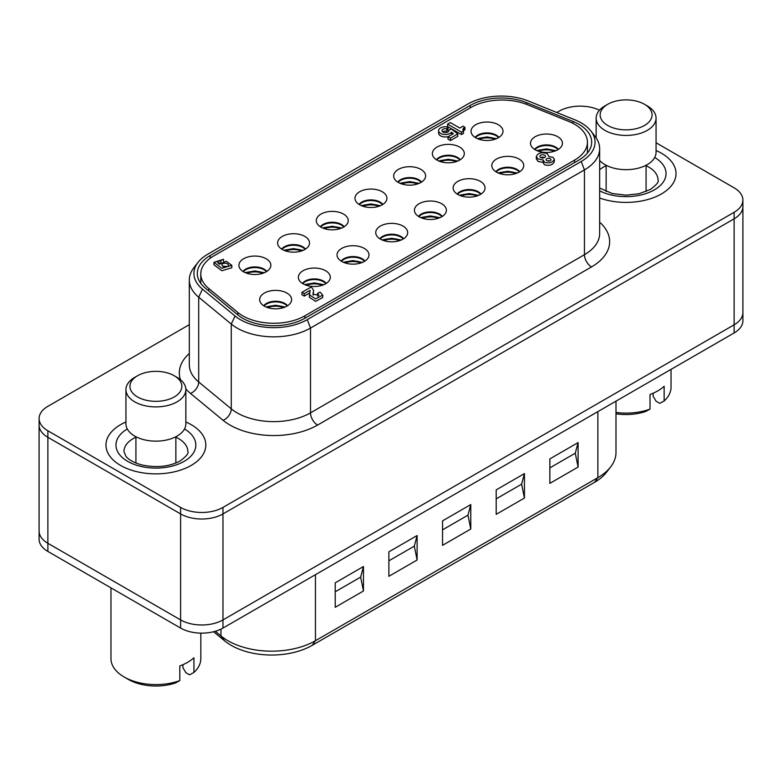 <?xml version="1.0" encoding="UTF-8"?>
<svg xmlns="http://www.w3.org/2000/svg" width="782" height="782" viewBox="0 0 782 782"><rect width="100%" height="100%" fill="white"/><g stroke="black" fill="none" stroke-linecap="round" stroke-linejoin="round"><path stroke-width="1.17" d="M222.968 507.41L222.968 513.93L734.122 218.823L222.968 513.93A29.951 17.292 180 0 1 201.785 519.004A29.951 17.292 0 0 0 222.968 513.93L222.968 619.921L734.122 324.804A29.951 17.292 180 0 0 742.9 312.575L742.9 206.595A29.951 17.292 180 0 1 734.122 218.823A29.951 17.292 0 0 0 742.9 206.595L742.9 200.065A29.951 17.292 180 0 1 734.122 212.293L222.968 507.41A29.951 17.292 180 0 1 201.785 512.474A29.951 17.292 180 0 1 180.603 507.41L47.878 430.784A29.951 17.292 180 0 1 39.1 418.556L39.1 425.076A29.951 17.292 0 0 0 47.878 437.304A29.951 17.292 180 0 1 39.1 425.076L39.1 531.056A29.951 17.292 0 0 0 47.878 543.285L180.603 619.921A29.951 17.292 0 0 0 201.785 624.984A29.951 17.292 0 0 0 222.968 619.921L734.122 324.804A29.951 17.292 0 0 0 742.9 312.575L742.9 320.728A29.951 17.292 0 0 1 734.122 332.956L222.968 628.073L222.968 619.921A29.951 17.292 180 0 1 201.785 624.984A29.951 17.292 180 0 1 180.603 619.921L180.603 628.073A29.951 17.292 0 0 0 201.785 633.137A29.951 17.292 0 0 0 222.968 628.073M201.785 519.004A29.951 17.292 180 0 1 180.603 513.93A29.951 17.292 0 0 0 201.785 519.004M180.603 507.41L180.603 619.921L47.878 543.285A29.951 17.292 180 0 1 39.1 531.056L39.1 539.209A29.951 17.292 0 0 0 47.878 551.437L47.878 437.304L180.603 513.93L47.878 437.304L47.878 430.784M264.081 305.977A12.981 7.497 180 0 1 284.814 304.09A12.981 7.497 180 0 1 287.19 305.977M263.73 305.752A12.981 7.497 180 0 1 284.814 303.436A12.981 7.497 180 0 1 287.541 305.752M286.935 293.084A15.972 9.228 0 0 0 268.148 291.461A15.972 9.228 0 0 0 259.947 301.353A15.972 9.228 0 0 0 264.336 306.133A15.972 9.228 0 0 0 280.318 308.421A15.972 9.228 0 0 0 291.324 301.353A15.972 9.228 0 0 0 286.935 293.084M243.319 271.657A12.981 7.497 180 0 1 264.062 269.77A12.981 7.497 180 0 1 266.437 271.657M242.967 271.432A12.981 7.497 180 0 1 264.062 269.116A12.981 7.497 180 0 1 266.789 271.432M266.173 258.764A15.972 9.228 0 0 0 247.386 257.141A15.972 9.228 0 0 0 239.194 267.033A15.972 9.228 0 0 0 243.583 271.804A15.972 9.228 0 0 0 259.556 274.101A15.972 9.228 0 0 0 270.562 267.033A15.972 9.228 0 0 0 266.173 258.764M547.292 153.683L549.003 156.635L553.06 157.348L554.34 159.235C552.659 162.636 549.375 163.663 544.467 162.304L543.246 159.987L538.084 159L536.315 156.498C538.036 152.822 541.701 151.884 547.292 153.683M543.187 162.431L538.084 161.444L536.315 158.941L536.315 156.508M554.34 159.225L554.34 161.669C552.659 165.09 549.375 166.107 544.467 164.748L543.187 162.851L543.187 160.427M549.736 160.926A2.414 1.398 0 0 0 547.4 160.926M546.853 160.691A2.414 1.398 180 0 1 546.149 159.704A2.414 1.398 180 0 1 547.635 158.414A2.414 1.398 180 0 1 550.274 158.717A2.414 1.398 180 0 1 550.987 159.704A2.414 1.398 180 0 1 549.492 160.994A2.414 1.398 180 0 1 546.853 160.691M544.526 157.563A2.805 1.623 0 0 0 540.851 157.563M540.704 157.485A2.805 1.623 180 0 1 539.883 156.341A2.805 1.623 180 0 1 541.613 154.846A2.805 1.623 180 0 1 544.673 155.198A2.805 1.623 180 0 1 545.494 156.341A2.805 1.623 180 0 1 543.764 157.837A2.805 1.623 180 0 1 540.704 157.485M446.766 128.835A3.441 1.984 0 0 0 441.986 130.672A3.441 1.984 0 0 0 444.098 132.5A3.441 1.984 0 0 0 448.878 130.672A3.441 1.984 0 0 0 448.829 130.35L451.263 128.942L457.773 133.908L450.422 138.15L448.008 136.762L453.345 133.673L451.507 132.187A6.725 3.881 180 0 1 442.632 134.211A6.725 3.881 180 0 1 438.604 130.653A6.725 3.881 180 0 1 448.027 127.095L446.766 128.835L446.766 131.278A3.441 1.984 0 0 0 442.72 131.894M446.766 131.278L448.027 129.548L448.027 127.095M448.311 136.576A6.725 3.881 180 0 1 442.632 136.655A6.725 3.881 180 0 1 438.604 133.096L438.604 130.653M227.914 266.515L222.557 266.134M222.675 263.622C225.685 262.723 227.679 263.299 228.657 265.342L227.797 266.584C224.786 267.483 222.792 266.906 221.814 264.863L222.675 263.622M325.879 283.641A12.981 7.497 0 0 0 323.504 281.755A12.981 7.497 0 0 0 302.771 283.641M302.419 283.416A12.981 7.497 180 0 1 323.504 281.1A12.981 7.497 180 0 1 326.231 283.416M325.625 270.748A15.972 9.228 0 0 0 306.837 269.125A15.972 9.228 0 0 0 298.636 279.018A15.972 9.228 0 0 0 303.025 283.788A15.972 9.228 0 0 0 319.007 286.085A15.972 9.228 0 0 0 330.014 279.018A15.972 9.228 0 0 0 325.625 270.748M364.568 261.305A12.981 7.497 0 0 0 362.193 259.419A12.981 7.497 0 0 0 341.46 261.305M341.108 261.08A12.981 7.497 180 0 1 362.193 258.764A12.981 7.497 180 0 1 364.93 261.08M364.314 248.412A15.972 9.228 0 0 0 345.527 246.789A15.972 9.228 0 0 0 337.325 256.682A15.972 9.228 0 0 0 341.724 261.452A15.972 9.228 0 0 0 357.697 263.749A15.972 9.228 0 0 0 368.703 256.682A15.972 9.228 0 0 0 364.314 248.412M403.258 238.96A12.981 7.497 0 0 0 400.883 237.083A12.981 7.497 0 0 0 380.15 238.96M379.798 238.745A12.981 7.497 180 0 1 400.883 236.428A12.981 7.497 180 0 1 403.62 238.745M403.004 226.076A15.972 9.228 0 0 0 384.216 224.444A15.972 9.228 0 0 0 376.025 234.346A15.972 9.228 0 0 0 380.414 239.116A15.972 9.228 0 0 0 396.386 241.413A15.972 9.228 0 0 0 407.393 234.346A15.972 9.228 0 0 0 403.004 226.076M441.947 216.624A12.981 7.497 0 0 0 439.572 214.737A12.981 7.497 0 0 0 418.839 216.624M418.487 216.409A12.981 7.497 180 0 1 439.572 214.082A12.981 7.497 180 0 1 442.309 216.409M441.693 203.731A15.972 9.228 0 0 0 422.906 202.108A15.972 9.228 0 0 0 414.714 212A15.972 9.228 0 0 0 419.103 216.78A15.972 9.228 0 0 0 435.075 219.077A15.972 9.228 0 0 0 446.082 212A15.972 9.228 0 0 0 441.693 203.731M480.637 194.288A12.981 7.497 0 0 0 478.261 192.401A12.981 7.497 0 0 0 457.529 194.288M457.177 194.063A12.981 7.497 180 0 1 478.261 191.746A12.981 7.497 180 0 1 480.998 194.063M480.383 181.395A15.972 9.228 0 0 0 461.595 179.772A15.972 9.228 0 0 0 453.404 189.664A15.972 9.228 0 0 0 457.793 194.444A15.972 9.228 0 0 0 473.765 196.741A15.972 9.228 0 0 0 484.772 189.664A15.972 9.228 0 0 0 480.383 181.395M519.326 171.952A12.981 7.497 0 0 0 516.951 170.065A12.981 7.497 0 0 0 496.218 171.952M495.866 171.727A12.981 7.497 180 0 1 516.951 169.411A12.981 7.497 180 0 1 519.688 171.727M519.072 159.059A15.972 9.228 0 0 0 500.285 157.436A15.972 9.228 0 0 0 492.093 167.328A15.972 9.228 0 0 0 496.482 172.108A15.972 9.228 0 0 0 512.454 174.396A15.972 9.228 0 0 0 523.461 167.328A15.972 9.228 0 0 0 519.072 159.059M558.025 149.616A12.981 7.497 0 0 0 555.64 147.73A12.981 7.497 0 0 0 534.908 149.616M534.556 149.391A12.981 7.497 180 0 1 555.64 147.075A12.981 7.497 180 0 1 558.377 149.391M557.762 136.723A15.972 9.228 0 0 0 538.974 135.1A15.972 9.228 0 0 0 530.783 144.993A15.972 9.228 0 0 0 535.171 149.763A15.972 9.228 0 0 0 551.144 152.06A15.972 9.228 0 0 0 562.15 144.993A15.972 9.228 0 0 0 557.762 136.723M305.127 249.321A12.981 7.497 0 0 0 302.751 247.435A12.981 7.497 0 0 0 282.019 249.321M281.657 249.096A12.981 7.497 180 0 1 302.751 246.78A12.981 7.497 180 0 1 305.479 249.096M304.863 236.428A15.972 9.228 0 0 0 286.075 234.805A15.972 9.228 0 0 0 277.884 244.698A15.972 9.228 0 0 0 282.273 249.468A15.972 9.228 0 0 0 298.255 251.765A15.972 9.228 0 0 0 309.252 244.698A15.972 9.228 0 0 0 304.863 236.428M343.816 226.976A12.981 7.497 0 0 0 341.441 225.099A12.981 7.497 0 0 0 320.708 226.976M320.346 226.76A12.981 7.497 180 0 1 341.441 224.444A12.981 7.497 180 0 1 344.168 226.76M343.552 214.092A15.972 9.228 0 0 0 324.765 212.46A15.972 9.228 0 0 0 316.573 222.362A15.972 9.228 0 0 0 320.962 227.132A15.972 9.228 0 0 0 336.944 229.429A15.972 9.228 0 0 0 347.941 222.362A15.972 9.228 0 0 0 343.552 214.092M382.506 204.64A12.981 7.497 0 0 0 380.13 202.753A12.981 7.497 0 0 0 359.397 204.64M359.036 204.425A12.981 7.497 180 0 1 380.13 202.098A12.981 7.497 180 0 1 382.857 204.425M382.242 191.746A15.972 9.228 0 0 0 363.454 190.124A15.972 9.228 0 0 0 355.263 200.016A15.972 9.228 0 0 0 359.652 204.796A15.972 9.228 0 0 0 375.634 207.093A15.972 9.228 0 0 0 386.631 200.016A15.972 9.228 0 0 0 382.242 191.746M421.195 182.304A12.981 7.497 0 0 0 418.82 180.417A12.981 7.497 0 0 0 398.087 182.304M397.725 182.079A12.981 7.497 180 0 1 418.82 179.762A12.981 7.497 180 0 1 421.547 182.079M420.931 169.411A15.972 9.228 0 0 0 402.153 167.788A15.972 9.228 0 0 0 393.952 177.68A15.972 9.228 0 0 0 398.341 182.46A15.972 9.228 0 0 0 414.323 184.757A15.972 9.228 0 0 0 425.33 177.68A15.972 9.228 0 0 0 420.931 169.411M459.884 159.968A12.981 7.497 0 0 0 457.509 158.081A12.981 7.497 0 0 0 436.776 159.968M436.415 159.743A12.981 7.497 180 0 1 457.509 157.426A12.981 7.497 180 0 1 460.236 159.743M459.62 147.075A15.972 9.228 0 0 0 440.843 145.452A15.972 9.228 0 0 0 432.642 155.344A15.972 9.228 0 0 0 437.03 160.124A15.972 9.228 0 0 0 453.013 162.421A15.972 9.228 0 0 0 464.019 155.344A15.972 9.228 0 0 0 459.62 147.075M498.574 137.632A12.981 7.497 0 0 0 496.199 135.745A12.981 7.497 0 0 0 475.466 137.632M475.114 137.407A12.981 7.497 180 0 1 496.199 135.09A12.981 7.497 180 0 1 498.926 137.407M498.32 124.739A15.972 9.228 0 0 0 479.532 123.116A15.972 9.228 0 0 0 471.331 133.008A15.972 9.228 0 0 0 475.72 137.779A15.972 9.228 0 0 0 491.702 140.076A15.972 9.228 0 0 0 502.709 133.008A15.972 9.228 0 0 0 498.32 124.739M213.662 255.988L470.911 107.466A43.929 25.366 180 0 1 527.176 104.622L568.7 121.406A43.929 25.366 180 0 1 587.429 142.187A43.929 25.366 180 0 1 574.565 160.124L304.863 315.83A43.929 25.366 180 0 1 237.816 312.448L208.735 288.47A43.929 25.366 180 0 1 200.788 273.925A43.929 25.366 180 0 1 213.662 255.988M231.814 265.342L231.814 267.786L221.873 270.748L213.955 264.785L213.955 262.341L223.544 259.301L217.328 261.941L219.371 264.208L226.272 261.286L231.814 265.342L221.873 268.304L213.955 262.341M220.016 262.987L218.158 263.329M457.773 133.908L457.773 136.351L450.422 140.594L448.008 139.206L448.008 136.762M464.948 127.3L463.931 127.886A4.927 2.845 0 0 0 462.924 129.607A4.927 2.845 0 0 0 463.491 130.936L463.491 133.38L461.458 134.563L447.597 126.557L447.597 124.113L450.295 122.559L459.796 128.043L463.012 126.185L464.948 127.3L464.948 129.753L463.931 130.33A4.927 2.845 0 0 0 463.403 130.838M322.731 295.097L322.731 297.541L315.625 301.344L309.281 297.219L310.063 290.317L304.266 293.661L301.95 292.321L311.304 286.916L313.592 290.347L312.966 294.179L318.997 295.283L317.365 293.612L320.024 292.077L322.731 295.097L315.625 298.89L309.281 294.765M309.555 293.055L304.266 296.104L301.95 294.765L301.95 292.321M313.592 290.347L313.191 295.185M317.903 296.388L317.365 293.612M223.544 261.344L223.544 259.301M220.915 262.312L220.915 260.817M450.422 140.594L450.422 138.15M451.507 134.631L451.507 132.187M448.829 130.995L448.829 130.35M463.931 130.33L463.931 127.886M463.491 130.936L461.458 132.119L447.597 124.113M461.458 134.563L461.458 132.119M310.063 291.373L310.063 290.317M304.266 296.104L304.266 293.661M266.887 306.749L268.539 307.326A13.978 8.074 0 0 1 283.534 307.619M305.576 284.413L307.228 284.99A13.978 8.074 0 0 1 322.223 285.283M344.266 262.078L345.918 262.654A13.978 8.074 0 0 1 360.913 262.947M382.955 239.742L384.607 240.318A13.978 8.074 0 0 1 399.602 240.612M421.645 217.406L423.297 217.983A13.978 8.074 0 0 1 438.291 218.276M460.334 195.06L461.986 195.647A13.978 8.074 0 0 1 476.991 195.94M499.024 172.724L500.676 173.301A13.978 8.074 0 0 1 515.68 173.594M537.713 150.388L539.365 150.965A13.978 8.074 0 0 1 554.37 151.258M246.125 272.429L247.777 273.006A13.978 8.074 0 0 1 262.781 273.299M284.814 250.093L286.466 250.67A13.978 8.074 0 0 1 301.471 250.963M323.504 227.758L325.156 228.334A13.978 8.074 0 0 1 340.16 228.627M362.203 205.422L363.845 205.998A13.978 8.074 0 0 1 378.85 206.292M400.892 183.076L402.544 183.662A13.978 8.074 0 0 1 417.539 183.956M439.582 160.74L441.234 161.317A13.978 8.074 0 0 1 456.229 161.61M478.271 138.404L479.923 138.981A13.978 8.074 0 0 1 494.918 139.274M191.199 424.665A49.921 28.826 180 0 1 205.822 445.046A49.921 28.826 180 0 1 175.002 471.673A49.921 28.826 180 0 1 120.594 465.427A49.921 28.826 180 0 1 105.971 445.046A49.921 28.826 180 0 1 125.941 421.987A49.921 28.826 0 0 0 105.971 445.046A49.921 28.826 0 0 0 120.594 465.427A49.921 28.826 0 0 0 175.002 471.673A49.921 28.826 0 0 0 205.822 445.046A49.921 28.826 0 0 0 191.199 424.665A49.921 28.826 0 0 0 185.852 421.987A49.921 28.826 180 0 1 191.199 424.665M661.406 153.194A49.921 28.826 180 0 1 676.029 173.575A49.921 28.826 180 0 1 650.311 198.784A49.921 28.826 180 0 1 599.657 198.022A49.921 28.826 0 0 0 650.311 198.784A49.921 28.826 0 0 0 676.029 173.575A49.921 28.826 0 0 0 661.406 153.194A49.921 28.826 0 0 0 656.059 150.515A49.921 28.826 180 0 1 661.406 153.194M556.794 112.5L559.032 111.21A29.951 17.292 180 0 1 580.215 106.147A29.951 17.292 180 0 1 599.491 110.203M656.059 142.764L734.122 187.836A29.951 17.292 180 0 1 742.9 200.065M207.787 254.179L467.773 104.074A47.311 27.311 180 0 1 528.368 101.005L574.868 119.812A47.311 27.311 180 0 1 590.928 131.034A47.311 27.311 180 0 1 581.192 161.503L307.248 319.652A47.311 27.311 180 0 1 235.05 316.006L202.479 289.154A47.311 27.311 180 0 1 198.051 262.341A47.311 27.311 180 0 1 207.787 254.179M198.051 262.341L193.838 267.776A51.925 29.98 0 0 0 189.312 280.015A51.925 29.98 0 0 0 198.706 297.209L231.267 324.061A51.925 29.98 0 0 0 310.513 328.059L584.447 169.899A51.925 29.98 0 0 0 599.657 148.707A51.925 29.98 0 0 0 595.131 136.469L590.928 131.034M470.168 105.453L210.172 255.558A43.929 25.366 0 0 0 197.299 273.485A43.929 25.366 0 0 0 205.246 288.04L237.816 314.892A43.929 25.366 0 0 0 304.863 318.274L578.797 160.124A43.929 25.366 0 0 0 591.671 142.187A43.929 25.366 0 0 0 572.932 121.406L526.423 102.608A43.929 25.366 0 0 0 470.168 105.453L470.168 107.896M39.1 418.556A29.951 17.292 180 0 1 47.878 406.327L189.312 324.667M615.991 401.156L615.991 452.387A61.905 35.737 180 0 1 610.605 466.981A61.905 35.737 180 0 1 597.868 477.655L315.459 640.702A61.905 35.737 180 0 1 220.974 635.932L215.314 631.269M213.594 631.729L224.747 640.927A57.291 33.079 0 0 0 312.194 645.346L594.603 482.298A57.291 33.079 0 0 0 606.392 472.416L610.605 466.981M360.639 577.116L363.464 590.977L335.224 607.282L335.224 582.825L363.464 566.52L360.639 577.116L335.224 591.788M414.304 546.139L417.119 560L388.879 576.305L388.879 551.848L417.119 535.543L414.304 546.139L388.879 560.811M467.959 515.162L470.784 529.023L442.544 545.328L442.544 520.871L470.784 504.566L467.959 515.162L442.544 529.834M521.614 484.185L524.439 498.036L496.199 514.341L496.199 489.884L524.439 473.579L521.614 484.185L496.199 498.857M363.464 566.52L363.464 590.977M417.119 535.543L417.119 560M470.784 504.566L470.784 529.023M524.439 473.579L524.439 498.036M575.269 453.198L578.093 467.059L549.854 483.364L549.854 458.907L578.093 442.602L575.269 453.198L549.854 467.88M578.093 442.602L578.093 467.059M47.878 551.437L180.603 628.073M607.751 104.28L604.926 105.912A29.951 17.292 0 0 0 596.148 118.141A29.951 17.292 0 0 0 604.926 130.369A29.951 17.292 0 0 0 637.565 134.113A29.951 17.292 0 0 0 656.059 118.141A29.951 17.292 0 0 0 647.291 105.912L644.466 104.28A25.962 14.985 180 0 1 644.466 125.472A25.962 14.985 180 0 1 607.751 125.472A25.962 14.985 180 0 1 607.751 104.28A25.962 14.985 180 0 1 644.466 104.28L647.291 105.912M656.059 118.141L656.059 152.373A29.951 17.292 180 0 1 637.565 168.355A29.951 17.292 180 0 1 604.926 164.601A29.951 17.292 180 0 1 599.657 160.496M615.991 413.766A38.944 22.483 0 0 0 645.658 411.498L650.018 409.133L650.018 394.451A44.936 25.943 0 0 0 664.143 386.298L664.143 400.98L659.783 403.346L656.108 401.225L653.136 396.249L653.136 393.219M650.018 409.133A44.936 25.943 180 0 1 615.991 412.446M671.034 369.378L671.034 387.168A44.936 25.943 180 0 1 664.143 400.98M137.534 375.751L134.709 377.383A29.951 17.292 0 0 0 125.941 389.612A29.951 17.292 0 0 0 134.709 401.84A29.951 17.292 0 0 0 167.358 405.584A29.951 17.292 0 0 0 185.852 389.612A29.951 17.292 0 0 0 177.074 377.383L174.249 375.751A25.962 14.985 180 0 1 174.249 396.943A25.962 14.985 180 0 1 137.534 396.943A25.962 14.985 180 0 1 137.534 375.751A25.962 14.985 180 0 1 174.249 375.751L177.074 377.383M185.852 389.612L185.852 423.854A29.951 17.292 180 0 1 167.358 439.826A29.951 17.292 180 0 1 134.709 436.082A29.951 17.292 180 0 1 125.941 423.854L125.941 389.612M179.811 680.604A44.936 25.943 180 0 1 124.123 676.987L128.356 679.431A38.944 22.483 0 0 0 175.451 682.979L179.811 680.604L179.811 665.932A44.936 25.943 0 0 0 193.936 657.779L193.936 672.452L189.567 674.827L185.901 672.706L182.92 667.72L182.92 664.69M128.356 679.431L124.123 676.987A44.936 25.943 180 0 1 110.966 658.639L110.966 587.859M200.827 633.127L200.827 658.639A44.936 25.943 180 0 1 193.936 672.452M734.122 212.293L734.122 332.956M574.565 162.568L574.565 160.124M304.863 318.274L304.863 315.83M237.816 314.892L237.816 312.448M208.735 290.914L208.735 288.47M267.806 306.906A14.975 8.651 180 0 1 284.462 307.297M306.495 284.57A14.975 8.651 180 0 1 323.152 284.961M345.185 262.234A14.975 8.651 180 0 1 361.841 262.625M383.884 239.898A14.975 8.651 180 0 1 400.531 240.279M422.573 217.562A14.975 8.651 180 0 1 439.22 217.943M461.263 195.226A14.975 8.651 180 0 1 477.91 195.608M499.952 172.881A14.975 8.651 180 0 1 516.599 173.272M538.642 150.545A14.975 8.651 180 0 1 555.288 150.936M247.053 272.586A14.975 8.651 180 0 1 263.7 272.977M285.743 250.25A14.975 8.651 180 0 1 302.39 250.641M324.432 227.914A14.975 8.651 180 0 1 341.089 228.295M363.122 205.578A14.975 8.651 180 0 1 379.778 205.959M401.811 183.242A14.975 8.651 180 0 1 418.468 183.623M440.501 160.897A14.975 8.651 180 0 1 457.157 161.287M479.19 138.561A14.975 8.651 180 0 1 495.847 138.952M599.657 148.707L599.657 233.495A51.925 29.98 180 0 1 584.447 254.688A9.98 5.767 -120 0 0 586.52 261.647A9.98 5.767 -120 0 0 591.515 266.916A61.905 35.737 0 0 0 599.657 222.186M185.823 388.879A61.905 35.737 0 0 0 190.525 393.454L223.095 420.305A61.905 35.737 0 0 0 230.025 425.076A61.905 35.737 0 0 0 317.57 425.076L591.515 266.916M317.57 425.076A9.98 5.767 60 0 1 312.585 419.807A9.98 5.767 60 0 1 310.513 412.847A51.925 29.98 180 0 1 237.083 412.847A51.925 29.98 180 0 1 231.267 408.839L231.267 324.061L235.05 316.006M223.095 420.305A9.98 6.676 129.5 0 0 228.872 415.574A9.98 6.676 129.5 0 0 231.267 408.839L198.706 381.987L198.706 297.209L202.479 289.154M190.525 393.454A9.98 6.676 129.5 0 0 196.311 388.722A9.98 6.676 129.5 0 0 198.706 381.987A51.925 29.98 180 0 1 189.312 364.793L189.312 280.015M581.192 161.503L584.447 169.899L584.447 254.688L310.513 412.847L310.513 328.059L307.248 319.652M210.172 258.255L210.172 255.558M189.312 353.484A61.905 35.737 0 0 0 180.447 379.7M572.932 123.351L572.932 121.406M526.423 104.329L526.423 102.608M224.747 640.927L220.974 635.932L220.974 629.119M597.868 411.625L597.868 477.655L594.603 482.298M312.194 645.346L315.459 640.702L315.459 574.672M646.079 165.696A31.954 18.445 180 0 1 648.698 167.055A31.954 18.445 180 0 1 658.053 180.095C659.197 181.639 656.626 184.767 650.35 189.479L639.002 193.75L626.079 195.168L612.296 193.535L599.657 188.071M599.657 190.847A39.941 23.059 0 0 0 654.348 189.879A39.941 23.059 0 0 0 654.72 157.485M599.657 169.743A31.954 18.445 180 0 1 603.509 167.055A31.954 18.445 180 0 1 606.138 165.696M175.862 437.167A31.954 18.445 180 0 1 178.492 438.526A31.954 18.445 180 0 1 187.846 451.566C188.99 453.11 186.419 456.238 180.143 460.96C169.43 466.649 156.742 467.998 142.089 465.007C130.242 461.732 126.88 457.538 125.951 456.346L123.947 451.566A31.954 18.445 180 0 1 133.302 438.526A31.954 18.445 180 0 1 135.921 437.167M127.28 428.966A39.941 23.059 0 0 0 127.847 461.458A39.941 23.059 0 0 0 184.132 461.351A39.941 23.059 0 0 0 184.513 428.966M587.429 153.047L587.429 142.187M200.788 283.397L200.788 273.925M285.107 307.033L275.665 305.263L266.965 306.72M323.797 284.697L314.354 282.928L305.654 284.384M362.486 262.361L353.044 260.592L344.344 262.048M401.186 240.025L391.733 238.256L383.033 239.712M439.875 217.679L430.423 215.92L421.723 217.367M478.564 195.344L469.112 193.584L460.422 195.031M517.254 173.008L507.801 171.248L499.112 172.695M555.943 150.672L546.501 148.903L537.801 150.359M264.355 272.713L254.912 270.943L246.213 272.4M303.045 250.377L293.602 248.608L284.902 250.064M341.734 228.041L332.291 226.272L323.592 227.728M380.423 205.695L370.981 203.936L362.281 205.383M419.113 183.359L409.67 181.6L400.971 183.047M457.802 161.024L448.36 159.264L439.66 160.711M496.492 138.688L487.049 136.918L478.349 138.375M646.079 165.266L646.079 191.551M596.148 118.141L596.148 137.876M606.138 165.266L606.138 191.551M175.862 436.737L175.862 463.032M135.921 436.737L135.921 463.032"/></g></svg>
